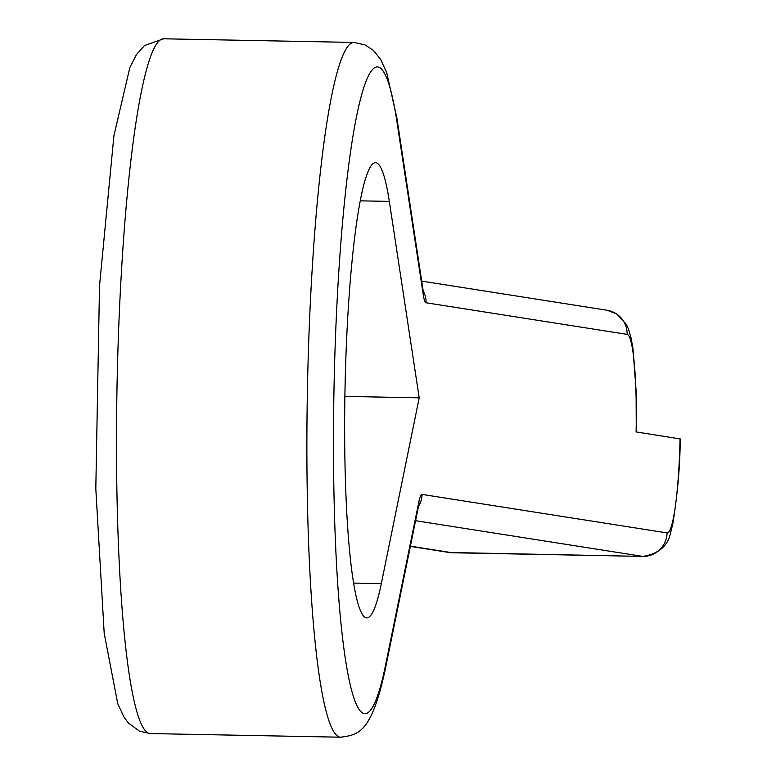 <?xml version="1.0" encoding="UTF-8"?>
<svg xmlns="http://www.w3.org/2000/svg" width="776" height="776" viewBox="0 0 776 776"><rect width="100%" height="100%" fill="white"/><g stroke="black" fill="none" stroke-linecap="round" stroke-linejoin="round"><path stroke-width="1.16" d="M344.884 396.41L419.205 397.826L381.317 583.61A227.64 26.161 -88.9 0 1 366.805 617.871A227.64 26.161 -88.9 0 1 345 389.775A227.64 26.161 -88.9 0 1 375.506 162.679A227.64 26.161 -88.9 0 1 389.319 201.391L419.205 397.826M418.468 506.563A23.959 23.804 -81.1 0 0 422.057 494.409A47.928 5.51 91.1 0 0 418.914 501.606L385.585 665.013A323.485 37.18 91.1 0 1 338.724 597.85A323.485 37.18 91.1 0 1 347.609 173.902A323.485 37.18 91.1 0 1 396.963 121.861L423.25 294.637A47.928 5.51 91.1 0 0 426.072 302.776L627.134 334.378A95.846 11.019 91.1 0 1 636.107 431.912L680.038 438.906M360.229 200.839L389.319 201.391M422.057 494.409L667.05 532.908A95.846 11.019 91.1 0 0 680.038 438.818M340.712 737.2A347.444 39.925 -88.9 0 1 307.432 389.057A347.444 39.925 -88.9 0 1 354.001 42.438L163.61 38.8A347.444 39.925 91.1 0 0 117.05 385.42A347.444 39.925 91.1 0 0 150.321 733.562L340.712 737.2C358.008 734.717 371.287 734.038 385.265 669.348A23.959 20.195 11.5 0 0 385.585 665.013M410.388 546.168L452.36 552.764L642.751 556.402L415.587 520.706M353.613 583.077L381.317 583.61M643.217 556.411A119.805 13.764 -88.9 0 1 642.965 556.421A119.805 13.764 -88.9 0 1 642.751 556.402A23.959 23.804 -81.1 0 0 667.05 532.908M680.193 438.867C680.174 464.756 677.71 493.061 672.821 523.781L670.629 532.481C668.058 545.79 658.834 553.773 642.965 556.421L449.149 552.483A23.959 23.804 -81.1 0 0 452.36 552.764A119.805 13.764 91.1 0 0 452.583 552.784A119.805 13.764 91.1 0 0 452.796 552.764M627.134 334.378A23.959 23.804 -81.1 0 0 607.055 310.245L616.726 313.892L626.377 324.436L628.608 329.373L631.198 338.511L632.983 348.744L636.097 390.706L636.272 431.941M426.072 302.776A23.959 23.804 -81.1 0 0 423.182 290.825M423.25 294.637A23.959 19.788 -8.7 0 0 423.143 290.573L423.298 291.98M396.963 121.861A23.959 19.788 -8.7 0 0 396.856 117.806L423.143 290.573M418.778 504.885L418.594 505.942A23.959 20.195 -168.5 0 0 418.914 501.606M163.61 38.8L144.549 45.503L136.392 54.679L129.815 67.677L113.936 135.616L99.512 285.956L95.807 488.647L104.197 633.323L117.768 703.735L123.85 716.859L128.292 722.912L139.496 731.186L150.321 733.562M410.349 546.382L449.149 552.483M421.707 281.116L607.055 310.245M396.856 117.806L386.652 72.517L380.541 59.248L373.324 50.333L364.895 44.833L354.001 42.438M418.594 505.942L385.265 669.348"/></g></svg>
